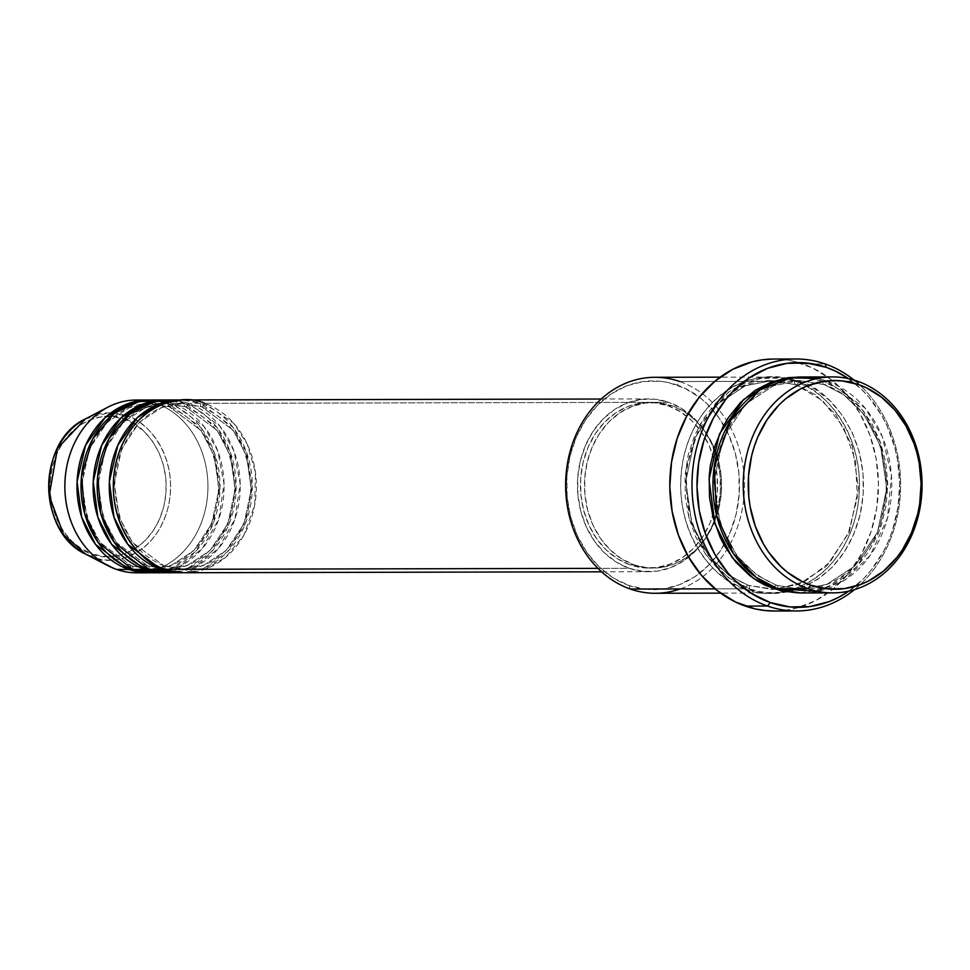 <?xml version="1.0" encoding="UTF-8"?>
<svg xmlns="http://www.w3.org/2000/svg" width="970" height="970" viewBox="0 0 970 970"><rect width="100%" height="100%" fill="white"/><g stroke="black" fill="none" stroke-linecap="round" stroke-linejoin="round"><path stroke-width="0.73" stroke-dasharray="4.85 3.64" d="M136.6 572.821A86.391 71.537 89.9 0 0 207.253 498.447A86.391 71.537 89.9 0 0 156.182 403.435L126.488 415.778A3.601 1.94 -70.8 0 0 124.196 419.125C108.519 410.722 64.99 417.452 52.344 467.055C41.225 517.192 75.126 550.899 92.101 553.87C107.779 562.273 151.32 555.543 163.954 505.94C175.073 455.803 141.171 422.095 124.196 419.125A3.601 1.94 109.2 0 1 126.488 415.778C144.3 418.907 179.887 454.275 168.222 506.898C154.945 558.962 109.258 566.019 92.793 557.216A3.601 1.94 109.2 0 1 92.101 553.87L103.293 556.38L114.678 556.186L125.809 553.324L136.261 547.892L145.633 540.096L153.563 530.238L159.747 518.707L163.954 505.94L166.015 492.42L165.846 478.671L163.469 465.236L158.959 452.602L152.496 441.277L144.336 431.686L134.781 424.205L124.196 419.125L113.005 416.627L101.62 416.809L90.489 419.67L80.037 425.115L70.664 432.899L62.735 442.757L56.551 454.287L52.344 467.055L50.282 480.574L50.452 494.324L52.829 507.771L57.339 520.393L63.802 531.718L71.962 541.308L81.516 548.79L92.101 553.87A3.601 1.94 -70.8 0 0 92.793 557.216A73.599 60.952 89.9 0 0 168.222 506.898A73.599 60.952 89.9 0 0 126.488 415.778L156.182 403.435A86.391 71.537 -90.1 0 1 207.604 494.821A86.391 71.537 -90.1 0 1 142.651 572.506M152.739 572.797A86.391 71.537 89.9 0 0 223.403 498.41A86.391 71.537 89.9 0 0 172.32 403.399A3.601 1.94 109.2 0 1 169.483 406.854L200.948 430.365L214.152 455.645L219.05 489.135L211.715 523.812L193.842 550.62L171.629 565.195L150.714 569.196L131.58 565.946A3.601 1.94 -70.8 0 0 128.743 569.414A3.601 1.94 109.2 0 1 131.58 565.946L150.714 569.196L171.629 565.195L193.842 550.62L211.715 523.812L219.05 489.135L214.152 455.645L200.948 430.365L169.483 406.854A3.601 1.94 109.2 0 1 169.095 406.794A3.601 1.94 109.2 0 1 168.283 403.399L156.182 403.435L168.283 403.399A86.391 71.537 -90.1 0 0 150.338 400.052L168.283 403.399A3.601 1.94 -70.8 0 0 169.095 406.794A3.601 1.94 -70.8 0 0 169.483 406.854L150.35 403.617L129.422 407.618L107.221 422.18L89.349 448.989L82.013 483.678L86.9 517.168L100.104 542.448L131.58 565.946A3.601 1.94 109.2 0 1 131.969 566.019A3.601 1.94 109.2 0 1 132.769 569.402A3.601 1.94 -70.8 0 0 131.969 566.019A3.601 1.94 -70.8 0 0 131.58 565.946L100.104 542.448L86.9 517.168L82.013 483.678L89.349 448.989L107.221 422.18L129.422 407.618L150.35 403.617L169.483 406.854A3.601 1.94 -70.8 0 0 172.32 403.399L184.433 403.374A86.391 71.537 -90.1 0 0 166.488 400.016L184.433 403.374A3.601 1.94 -70.8 0 0 185.246 406.757A3.601 1.94 -70.8 0 0 185.622 406.818L166.488 403.581L145.573 407.582L123.36 422.144L105.487 448.952L98.152 483.642L103.05 517.131L116.254 542.412L147.719 565.91A3.601 1.94 109.2 0 1 148.107 565.983A3.601 1.94 109.2 0 1 148.919 569.366A3.601 1.94 -70.8 0 0 148.107 565.983A3.601 1.94 -70.8 0 0 147.719 565.91L116.254 542.412L103.05 517.131L98.152 483.642L105.487 448.952L123.36 422.144L145.573 407.582L166.488 403.581L185.622 406.818A3.601 1.94 -70.8 0 0 188.471 403.362L200.572 403.338A86.391 71.537 -90.1 0 0 182.627 399.979L200.572 403.338A3.601 1.94 -70.8 0 0 201.384 406.721A3.601 1.94 -70.8 0 0 201.772 406.782L182.639 403.544L161.711 407.545L139.51 422.108L121.638 448.916L114.302 483.606L119.189 517.095L132.393 542.375L163.869 565.874A3.601 1.94 109.2 0 1 164.257 565.946A3.601 1.94 109.2 0 1 165.058 569.329A3.601 1.94 -70.8 0 0 164.257 565.946A3.601 1.94 -70.8 0 0 163.869 565.874L132.393 542.375L119.189 517.095L114.302 483.606L121.638 448.916L139.51 422.108L161.711 407.545L182.639 403.544L201.772 406.782A3.601 1.94 -70.8 0 0 204.609 403.326L668.779 402.295A86.391 71.537 -90.1 0 1 719.849 497.319A86.391 71.537 -90.1 0 1 649.185 571.694A86.391 71.537 -90.1 0 1 629.227 568.311L597.993 568.371L629.227 568.311L643.013 571.378L657.042 571.148L670.755 567.62L683.632 560.927L695.175 551.336L704.947 539.199L712.574 524.988L717.751 509.25L720.286 492.602L720.079 475.664L717.145 459.101L711.592 443.545L703.638 429.589L693.574 417.779L681.801 408.564L668.779 402.295L654.98 399.216L640.964 399.446L627.25 402.974L614.374 409.667L602.819 419.27L593.046 431.407L585.431 445.618L580.254 461.356L577.708 478.004L577.914 494.942L580.848 511.505L586.401 527.062L594.355 541.017L604.419 552.827L616.192 562.042L629.227 568.311A86.391 71.537 -90.1 0 1 578.144 473.287A86.391 71.537 -90.1 0 1 648.809 398.912A86.391 71.537 -90.1 0 1 668.779 402.295L204.609 403.326A86.391 71.537 89.9 0 0 184.652 399.943M185.027 572.724A86.391 71.537 89.9 0 0 255.692 498.35A86.391 71.537 89.9 0 0 204.609 403.326A3.601 1.94 109.2 0 1 201.772 406.782L233.237 430.292L246.441 455.573L251.339 489.062L244.004 523.751L226.131 550.548L203.93 565.122L183.003 569.123L163.869 565.874A3.601 1.94 -70.8 0 0 161.032 569.341A3.601 1.94 109.2 0 1 163.869 565.874L183.003 569.123L203.93 565.122L226.131 550.548L244.004 523.751L251.339 489.062L246.441 455.573L233.237 430.292L201.772 406.782A3.601 1.94 109.2 0 1 201.384 406.721A3.601 1.94 109.2 0 1 200.572 403.338A86.391 71.537 -90.1 0 1 251.788 497.149A86.391 71.537 -90.1 0 1 183.015 572.688L204.852 567.717L227.635 551.688L245.495 523.279L252.333 487.34L246.792 453.063L233.018 427.333L200.572 403.338L188.471 403.362L176.576 400.513M168.889 572.761A86.391 71.537 89.9 0 0 239.541 498.386A86.391 71.537 89.9 0 0 188.471 403.362A3.601 1.94 109.2 0 1 185.622 406.818L217.098 430.328L230.302 455.609L235.201 489.098L227.853 523.776L209.981 550.584L187.78 565.158L166.852 569.16L147.719 565.91A3.601 1.94 -70.8 0 0 144.882 569.378A3.601 1.94 109.2 0 1 147.719 565.91L166.852 569.16L187.78 565.158L209.981 550.584L227.853 523.776L235.201 489.098L230.302 455.609L217.098 430.328L185.622 406.818A3.601 1.94 109.2 0 1 185.246 406.757A3.601 1.94 109.2 0 1 184.433 403.374A86.391 71.537 -90.1 0 1 235.637 497.186A86.391 71.537 -90.1 0 1 166.864 572.724L188.713 567.753L211.496 551.724L229.356 523.315L236.195 487.376L230.654 453.099L216.868 427.37L184.433 403.374L172.32 403.399L160.426 400.537M655.296 593.276A107.985 89.422 89.9 0 0 726.833 549.747A107.985 89.422 89.9 0 0 726.554 420.507A107.985 89.422 89.9 0 0 679.776 381.537L676.927 384.993A104.384 86.439 89.9 0 0 569.96 456.349A104.384 86.439 89.9 0 0 629.142 585.589L613.392 578.023L599.169 566.88L587.02 552.609L577.392 535.755L570.687 516.949L567.147 496.943L566.892 476.476L569.96 456.349L576.216 437.337L585.431 420.168L597.241 405.508L611.185 393.905L626.753 385.817L643.316 381.549L660.267 381.271L668.669 382.641L684.953 388.315L700.013 397.712L706.9 403.702L719.049 417.973L728.676 434.839L735.381 453.633L738.934 473.651L739.176 494.106L736.109 514.233L729.852 533.245L720.637 550.414L708.827 565.073L694.884 576.677L679.315 584.764L662.752 589.033L645.802 589.311L629.142 585.589L630.33 589.045L629.142 585.589A104.384 86.439 89.9 0 0 736.109 514.233A104.384 86.439 89.9 0 0 676.927 384.993L679.776 381.537A107.985 89.422 -90.1 0 1 726.554 420.507A107.985 89.422 -90.1 0 1 726.833 549.747A107.985 89.422 -90.1 0 1 680.225 588.935M854.461 589.639A125.991 104.323 89.9 0 0 854 380.046A125.991 104.323 -90.1 0 1 854.461 589.639M848.398 378.615A122.39 101.341 -90.1 0 1 899.687 484.745A122.39 101.341 -90.1 0 1 848.871 591.106L863.761 578.508L871.024 570.324L883.403 551.578L888.399 541.187L892.521 530.263L898.014 507.213L899.675 483.303L897.444 459.465L894.886 447.849L887.016 425.818L881.778 415.596L868.95 397.263L861.493 389.322L848.398 378.615M802.614 592.949A107.985 89.422 89.9 0 0 890.933 499.986A107.985 89.422 89.9 0 0 827.095 381.21A3.601 1.94 109.2 0 1 824.245 384.666L843.645 394.657L863.93 414.299L880.578 446.176L886.75 488.407L877.498 532.142L854.97 565.934L826.961 584.316L800.589 589.36L776.461 585.262A3.601 1.94 -70.8 0 0 773.623 588.729A3.601 1.94 109.2 0 1 776.461 585.262L800.589 589.36L826.961 584.316L854.97 565.934L877.498 532.142L886.75 488.407L880.578 446.176L863.93 414.299L843.645 394.657L824.245 384.666A3.601 1.94 109.2 0 1 823.87 384.605A3.601 1.94 109.2 0 1 823.057 381.21L814.509 378.785L800.117 377.003L823.057 381.21A3.601 1.94 -70.8 0 0 823.87 384.605A3.601 1.94 -70.8 0 0 824.245 384.666L800.129 380.579L773.745 385.623L745.748 403.993L723.208 437.797L713.956 481.52L720.128 523.751L736.776 555.628L757.061 575.271L776.461 585.262A3.601 1.94 109.2 0 1 776.849 585.334A3.601 1.94 109.2 0 1 777.661 588.717A3.601 1.94 -70.8 0 0 776.849 585.334A3.601 1.94 -70.8 0 0 776.461 585.262L757.061 575.271L736.776 555.628L720.128 523.751L713.956 481.52L723.208 437.797L745.748 403.993L773.745 385.623L800.129 380.579L824.245 384.666A3.601 1.94 -70.8 0 0 827.095 381.21L817.273 378.494M785.991 378.009L759.316 378.506L728.567 392.05L700.607 423.453L685.608 469.528L688.833 517.41L705.796 554.634L727.985 577.489L749.398 588.778L757.946 591.215L766.639 592.634L784.172 592.343L801.317 587.929L817.407 579.563L831.848 567.559L844.058 552.391L853.588 534.628L860.063 514.961L863.227 494.142L862.973 472.972L859.311 452.275L852.363 432.826L842.421 415.39L829.847 400.622L815.127 389.103L798.843 381.271A3.601 1.94 109.2 0 1 795.994 384.726A3.601 1.94 109.2 0 1 795.606 384.666A3.601 1.94 109.2 0 1 794.806 381.283A3.601 1.94 -70.8 0 0 795.606 384.666A3.601 1.94 -70.8 0 0 795.994 384.726L771.865 380.64L745.494 385.684L717.497 404.053L694.956 437.858L685.705 481.581L691.877 523.824L708.524 555.689L728.809 575.331L748.21 585.322A3.601 1.94 -70.8 0 0 745.36 588.79C719.231 584.207 667.02 532.3 684.141 455.1C703.614 378.712 770.653 368.345 794.806 381.283A107.985 89.422 -90.1 0 1 858.644 500.059A107.985 89.422 -90.1 0 1 770.326 593.022A107.985 89.422 -90.1 0 1 745.36 588.79L715.108 588.863L745.36 588.79A107.985 89.422 -90.1 0 1 681.522 470.013A107.985 89.422 -90.1 0 1 769.84 377.039A107.985 89.422 -90.1 0 1 794.806 381.283L773.163 381.319L794.806 381.283C820.935 385.866 873.145 437.761 856.025 514.973C836.552 591.361 769.513 601.715 745.36 588.79A3.601 1.94 109.2 0 1 748.21 585.322L728.809 575.331L708.524 555.689L691.877 523.824L685.705 481.581L694.956 437.858L717.497 404.053L745.494 385.684L771.865 380.64L795.994 384.726A3.601 1.94 -70.8 0 0 798.843 381.271L788.016 378.361M749.398 588.778A3.601 1.94 -70.8 0 0 748.597 585.395A3.601 1.94 -70.8 0 0 748.21 585.322A3.601 1.94 109.2 0 1 748.597 585.395A3.601 1.94 109.2 0 1 749.398 588.778C773.551 601.703 840.59 591.348 860.063 514.961C877.183 437.761 824.973 385.854 798.843 381.271L781.602 377.427L764.069 377.706L746.924 382.119L730.834 390.486L716.394 402.489L704.184 417.658L694.653 435.421L688.179 455.088L685.014 475.906L685.269 497.076L688.93 517.774L695.878 537.222L705.82 554.658L718.394 569.426L733.114 580.945L749.398 588.778M634.089 564.843L630.051 564.843A82.789 68.555 89.9 0 0 649.185 568.093A82.789 68.555 89.9 0 0 712.695 515.967A82.789 68.555 89.9 0 0 667.954 405.751L671.98 405.751A82.789 68.555 -90.1 0 1 714.26 448.104A82.789 68.555 -90.1 0 1 714.429 522.212A82.789 68.555 -90.1 0 1 653.222 568.08A82.789 68.555 -90.1 0 1 634.089 564.843L647.305 567.789L660.74 567.571L673.883 564.188L686.226 557.774L697.284 548.571L706.657 536.943L713.956 523.327L718.915 508.244L721.353 492.287L721.159 476.052L718.346 460.18L713.023 445.278L705.396 431.905L695.757 420.58L684.48 411.753L671.98 405.751L658.763 402.792L645.329 403.023L632.185 406.406L619.842 412.82L608.784 422.011L599.411 433.651L592.112 447.267L587.153 462.338L584.716 478.295L584.91 494.53L587.723 510.402L593.046 525.316L600.672 538.677L610.312 550.002L621.6 558.829L634.089 564.843A82.789 68.555 -90.1 0 1 585.14 473.772A82.789 68.555 -90.1 0 1 652.846 402.501A82.789 68.555 -90.1 0 1 671.98 405.751L667.954 405.751A82.789 68.555 89.9 0 0 648.821 402.514A82.789 68.555 89.9 0 0 581.103 473.784A82.789 68.555 89.9 0 0 630.051 564.843L634.089 564.843M679.776 381.537L773.163 381.319L679.776 381.537A107.985 89.422 89.9 0 0 654.811 377.294M772.617 359.046L782.838 359.482L792.987 361.131L812.642 367.982L830.817 379.331L846.81 394.729L860.014 413.608L869.92 435.227L876.14 458.761L878.432 483.315L876.722 507.916L871.072 531.645L861.687 553.591L848.944 572.894L833.327 588.814L815.43 600.757L795.946 608.251L785.845 610.227L774.448 611.015A125.991 104.323 89.9 0 0 877.438 502.545A125.991 104.323 89.9 0 0 802.954 363.98L825.155 363.932L802.954 363.98A125.991 104.323 89.9 0 0 773.842 359.033M817.746 591.361L844.579 580.205L870.102 555.543L887.477 518.198L891.43 475.336L882.324 436.682L865.228 408.212L827.095 381.21L857.359 381.137L827.095 381.21A107.985 89.422 89.9 0 0 802.129 376.978M116.63 569.438L92.793 557.216L116.63 569.438M168.283 403.399A86.391 71.537 -90.1 0 1 219.499 497.222A86.391 71.537 -90.1 0 1 150.726 572.761L172.563 567.789L195.346 551.76L213.206 523.351L220.044 487.401L214.503 453.135L200.729 427.406L168.283 403.399M158.789 572.47L180.578 565.91L202.487 548.305L218.759 519.168L224.046 483.812L217.741 450.892L203.979 426.4L172.32 403.399A86.391 71.537 89.9 0 0 152.363 400.004M142.263 400.343A86.391 71.537 -90.1 0 1 156.182 403.435A86.391 71.537 89.9 0 0 136.212 400.04M126.488 415.778A73.599 60.952 89.9 0 0 85.372 418.955L108.3 412.905L126.488 415.778M85.675 554.137A73.599 60.952 89.9 0 0 92.793 557.216M800.589 592.925L827.907 586.923L856.474 567.074L879.002 531.669L887.744 486.673L880.93 443.666L863.7 411.341L842.918 391.407L823.057 381.21L831.363 384.654L846.943 394.378L860.645 407.582L871.957 423.757L880.445 442.296L885.78 462.46L887.744 483.496L886.289 504.594L881.439 524.94L877.802 534.579L868.271 552.33L856.061 567.511L849.089 573.937L833.751 584.17L817.043 590.584L799.632 592.949M667.954 405.751L680.443 411.765L691.719 420.592L701.359 431.917L708.985 445.278L714.308 460.192L717.121 476.064L717.315 492.299L714.878 508.256L709.919 523.327L702.62 536.943L693.247 548.583L682.189 557.774L669.846 564.188L656.702 567.571L643.268 567.802L630.051 564.843L617.563 558.841L606.274 550.014L596.635 538.689L589.008 525.316L583.685 510.414L580.872 494.542L580.678 478.307L583.115 462.35L588.075 447.267L595.386 433.651L604.746 422.023L615.817 412.82L628.148 406.406L641.291 403.023L654.726 402.805L667.954 405.751M174.939 572.433L196.716 565.874L218.638 548.268L234.91 519.132L240.196 483.775L233.891 450.856L220.117 426.363L188.471 403.362A86.391 71.537 89.9 0 0 168.501 399.979M795.994 384.726L815.394 394.717L835.679 414.372L852.327 446.236L858.498 488.48L849.247 532.203L826.719 566.007L798.71 584.376L772.338 589.42L748.21 585.322L772.338 589.42L798.71 584.376L826.719 566.007L849.247 532.203L858.498 488.48L852.327 446.236L835.679 414.372L815.394 394.717L795.994 384.726M204.985 569.245L225.622 557.35L243.797 535.307L254.698 505.018L255.425 472.402L247.156 443.981L233.685 423.259L204.609 403.326M164.233 565.934C133.787 553.13 117.346 527.001 114.884 487.57C113.344 442.659 146.397 402.356 182.639 403.544L201.408 406.733C233.673 420.677 250.09 448.649 250.672 490.662C249.678 533.561 217.595 570.142 183.003 569.123L164.233 565.934M148.083 565.971C117.649 553.167 101.195 527.037 98.746 487.607C97.206 442.696 130.259 402.392 166.488 403.581L185.27 406.757C217.535 420.713 233.952 448.686 234.522 490.699C233.527 533.585 201.457 570.178 166.852 569.16L148.083 565.971M131.944 566.007C101.498 553.203 85.057 527.074 82.596 487.643C81.056 442.732 114.108 402.429 150.35 403.617L169.119 406.794C201.384 420.75 217.801 448.722 218.383 490.735C217.389 533.621 185.306 570.214 150.714 569.196L131.944 566.007M776.824 585.322C738.364 569.111 717.606 536.18 714.538 486.528C712.598 429.977 754.236 379.1 800.129 380.579L823.894 384.605C861.251 396.706 888.775 443.072 886.059 490.42C884.822 544.425 844.397 590.609 800.589 589.36L776.824 585.322M795.63 384.678L771.865 380.64C725.984 379.173 684.347 430.037 686.287 486.588C689.355 536.24 710.113 569.172 748.573 585.383L775.454 589.348L804.748 581.6L830.138 561.969L848.435 532.797L857.298 497.658L855.588 460.944L843.512 427.236L822.645 400.731L795.63 384.678M649.185 571.694L601.594 571.803M653.222 568.08L649.185 568.093M770.326 593.022L720.625 593.131M769.84 377.039L720.14 377.16M652.846 402.501L648.821 402.514M648.809 398.912L601.206 399.022"/><path stroke-width="1.45" d="M204.609 403.326C185.294 392.983 131.665 401.265 116.085 462.375C102.383 524.139 144.154 565.668 165.058 569.329A86.391 71.537 89.9 0 0 185.027 572.724L601.594 571.803M180.99 572.724A86.391 71.537 -90.1 0 0 183.015 572.688L161.032 569.341L127.773 544.279L114.011 517.228L109.367 481.593L117.867 445.181L137.303 417.706L160.838 403.362L182.627 399.979A86.391 71.537 -90.1 0 0 180.614 399.943L168.501 399.979A86.391 71.537 89.9 0 0 97.837 474.354A86.391 71.537 89.9 0 0 148.919 569.366A86.391 71.537 89.9 0 0 168.889 572.761L180.99 572.724A86.391 71.537 -90.1 0 1 161.032 569.341L148.919 569.366L161.032 569.341A86.391 71.537 -90.1 0 1 109.95 474.318A86.391 71.537 -90.1 0 1 180.614 399.943M176.576 400.513L155.103 401.531L130.683 413.135L108.931 438.828L97.703 475.639L100.759 513.385L114.387 542.557L148.919 569.366L174.939 572.433M164.851 572.761A86.391 71.537 -90.1 0 0 166.864 572.724L144.882 569.378L111.635 544.315L97.873 517.265L93.229 481.629L101.729 445.218L121.165 417.743L144.7 403.399L166.488 400.016A86.391 71.537 -90.1 0 0 164.463 399.979L152.363 400.004A86.391 71.537 89.9 0 0 81.698 474.378A86.391 71.537 89.9 0 0 132.769 569.402A86.391 71.537 89.9 0 0 152.739 572.797L164.851 572.761A86.391 71.537 -90.1 0 1 144.882 569.378L132.769 569.402L144.882 569.378A86.391 71.537 -90.1 0 1 93.811 474.354A86.391 71.537 -90.1 0 1 164.463 399.979M160.426 400.537L138.965 401.568L114.533 413.171L92.78 438.864L81.553 475.676L84.62 513.421L98.249 542.594L132.769 569.402L158.789 572.47M148.701 572.797A86.391 71.537 -90.1 0 0 150.726 572.761L128.743 569.414L95.484 544.352L81.722 517.301L77.079 481.666L85.578 445.254L105.015 417.779L128.549 403.423L150.338 400.052A86.391 71.537 -90.1 0 0 148.325 400.016L136.212 400.04A86.391 71.537 89.9 0 0 65.548 474.415A86.391 71.537 89.9 0 0 116.63 569.438A86.391 71.537 89.9 0 0 136.6 572.821L148.701 572.797A86.391 71.537 -90.1 0 1 128.743 569.414L116.63 569.438L128.743 569.414A86.391 71.537 -90.1 0 1 77.661 474.391A86.391 71.537 -90.1 0 1 148.325 400.016M817.273 378.494L790.889 377.851L759.849 389.928L730.786 420.18L714.296 466.243L716.551 515.191L733.381 553.591L755.872 577.15L777.661 588.717L807.925 588.657A107.985 89.422 -90.1 0 1 744.087 469.88A107.985 89.422 -90.1 0 1 832.405 376.906A107.985 89.422 -90.1 0 1 857.359 381.137L858.559 384.593A104.384 86.439 -90.1 0 1 917.741 513.833A104.384 86.439 -90.1 0 1 810.774 585.189L807.925 588.657A107.985 89.422 89.9 0 0 918.578 514.827A107.985 89.422 89.9 0 0 857.359 381.137A107.985 89.422 -90.1 0 1 921.209 499.914A107.985 89.422 -90.1 0 1 832.878 592.888A107.985 89.422 -90.1 0 1 807.925 588.657L777.661 588.717A107.985 89.422 89.9 0 0 802.614 592.949L832.878 592.888M680.225 588.935A107.985 89.422 -90.1 0 1 630.33 589.045A107.985 89.422 89.9 0 0 655.296 593.276L720.625 593.131M796.043 358.985L773.842 359.033A125.991 104.323 89.9 0 0 670.791 467.504A125.991 104.323 89.9 0 0 745.287 606.068L767.476 606.02A125.991 104.323 -90.1 0 1 692.992 467.455A125.991 104.323 -90.1 0 1 796.043 358.985A125.991 104.323 -90.1 0 1 825.155 363.932A125.991 104.323 -90.1 0 1 854 380.046A125.991 104.323 89.9 0 0 825.155 363.932L826.355 367.375A122.39 101.341 -90.1 0 1 848.398 378.615L835.764 371.267L826.355 367.375L806.81 363.022L786.949 363.35L767.525 368.345L749.276 377.827L732.92 391.431L725.645 399.616L713.265 418.373L704.159 439.677L698.667 462.726L697.006 486.637L699.237 510.475L705.275 533.342L714.89 554.343L727.718 572.688L735.187 580.63L751.859 593.688L770.326 602.564L767.476 606.02A125.991 104.323 89.9 0 0 854.461 589.639A125.991 104.323 -90.1 0 1 796.6 610.967A125.991 104.323 -90.1 0 1 767.476 606.02L745.287 606.068A125.991 104.323 89.9 0 0 774.399 611.015L796.6 610.967M848.871 591.106A122.39 101.341 -90.1 0 1 770.326 602.564L789.859 606.917L809.732 606.589L829.156 601.594L838.468 597.399L848.871 591.106M773.623 588.729L753.338 578.241L732.156 557.532L714.951 523.897L709.021 479.519L719.437 434.063L743.541 399.579L772.872 381.428L800.117 377.003L788.283 377.657L771.15 382.071L755.048 390.437L740.619 402.429L728.397 417.609L723.28 426.206L715.242 445.012L710.392 465.345L709.228 475.846L709.482 497.016L713.156 517.725L720.092 537.174L724.711 546.183L736.024 562.357L749.737 575.574L757.327 580.897L765.318 585.298L782.159 591.166L800.589 592.925L773.623 588.729M788.016 378.361L785.991 378.009M597.993 568.371L165.058 569.329L597.993 568.371M715.108 588.863L630.33 589.045L715.108 588.863M142.651 572.506A86.391 71.537 -90.1 0 1 116.63 569.438A86.391 71.537 -90.1 0 1 108.264 565.837A86.391 71.537 -90.1 0 1 64.869 486.588A86.391 71.537 -90.1 0 1 107.912 407.157A86.391 71.537 -90.1 0 1 142.263 400.343M92.793 557.216L85.675 554.137C37.066 532.372 36.848 440.962 85.372 418.955A73.599 60.952 89.9 0 0 48.694 486.625A73.599 60.952 89.9 0 0 85.675 554.137L63.705 534.809L49.179 495.67L57.509 448.334L85.372 418.955L107.912 407.157M858.559 384.593L841.887 380.87L833.412 380.507L824.949 381.149L808.374 385.417L800.432 388.994L785.603 398.888L778.861 405.108L767.052 419.767L757.849 436.936L754.333 446.261L751.592 455.948L748.525 476.076L748.767 496.531L750.137 506.643L755.29 526.152L763.487 544.061L768.64 552.209L780.802 566.48L787.688 572.47L802.736 581.867L810.774 585.189L827.434 588.911L844.373 588.632L860.948 584.364L868.89 580.775L883.718 570.893L896.668 557.689L902.27 550.014L911.473 532.845L917.741 513.833L919.681 503.854L921.1 483.472L919.196 463.139L917.014 453.232L914.043 443.629L905.834 425.721L894.898 410.08L881.645 397.312L866.586 387.915L858.559 384.593L857.359 381.137A107.985 89.422 89.9 0 0 746.706 454.954A107.985 89.422 89.9 0 0 807.925 588.657L810.774 585.189A104.384 86.439 -90.1 0 1 751.592 455.948A104.384 86.439 -90.1 0 1 858.559 384.593M832.405 376.906L802.129 376.978A107.985 89.422 89.9 0 0 713.811 469.941A107.985 89.422 89.9 0 0 777.661 588.717L817.746 591.361M775.624 611.003L765.391 610.566L755.254 608.917L735.599 602.067L717.424 590.718L701.419 575.319L688.227 556.44L678.321 534.822L672.101 511.287L669.809 486.734L671.519 462.132L677.169 438.404L686.554 416.457L699.297 397.154L714.914 381.234L732.811 369.291L752.296 361.81L762.396 359.821L772.617 359.046M720.14 377.16L654.811 377.294A107.985 89.422 89.9 0 0 566.492 470.268A107.985 89.422 89.9 0 0 630.33 589.045A107.985 89.422 -90.1 0 1 569.111 455.354A107.985 89.422 -90.1 0 1 679.776 381.537M601.206 399.022L184.652 399.943A86.391 71.537 89.9 0 0 113.987 474.318A86.391 71.537 89.9 0 0 165.058 569.329L204.985 569.245M825.155 363.932A125.991 104.323 89.9 0 0 696.06 450.044A125.991 104.323 89.9 0 0 767.476 606.02L770.326 602.564A122.39 101.341 -90.1 0 1 700.946 451.038A122.39 101.341 -90.1 0 1 826.355 367.375L825.155 363.932M108.264 565.837L85.675 554.137"/></g></svg>

